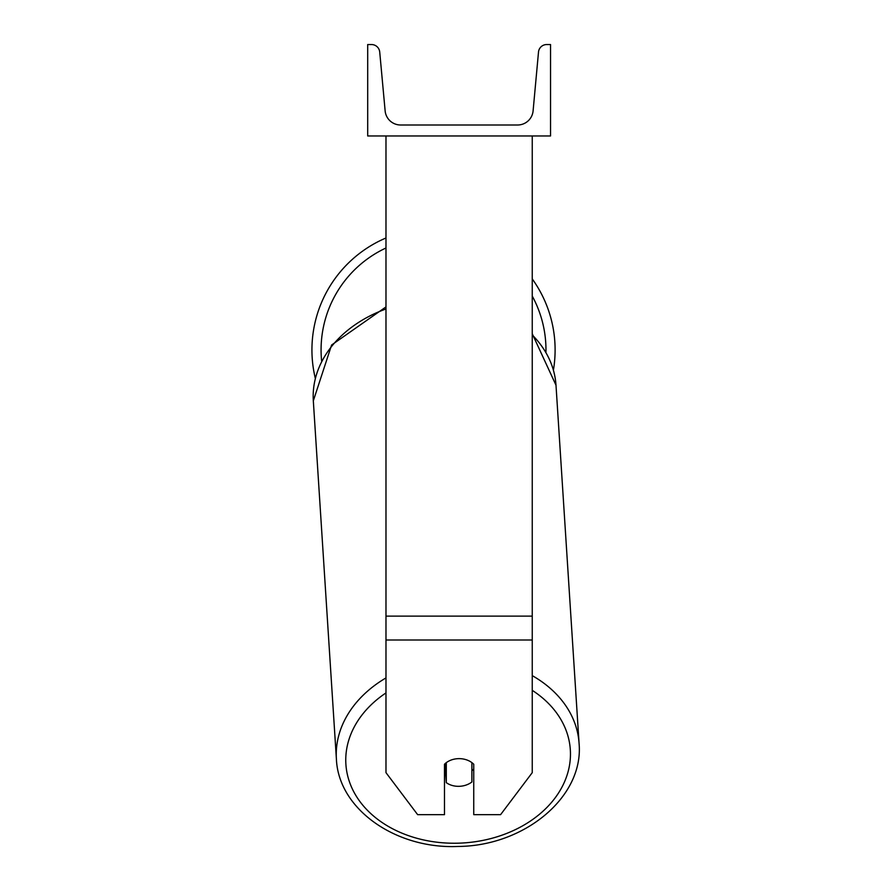 <?xml version="1.0" encoding="UTF-8"?>
<svg xmlns="http://www.w3.org/2000/svg" width="891" height="891" viewBox="0 0 891 891"><rect width="100%" height="100%" fill="white"/><g stroke="black" fill="none" stroke-linecap="round" stroke-linejoin="round"><path stroke-width="1.34" d="M532.25 640.005L385.981 640.005L385.981 772.653L417.645 814.664L444.486 814.664L444.486 764.244A18.288 14.011 0 0 1 459.121 758.642A18.288 14.011 0 0 1 473.745 764.244L473.745 814.664L500.586 814.664L532.25 772.653L532.25 135.967M385.981 640.005L385.981 135.967M532.25 278.928A121.588 121.588 0 0 1 553.434 370.01M315.28 378.218A121.588 121.588 0 0 1 385.981 237.986M550.538 135.967L367.693 135.967L367.693 44.55L371.536 44.55A8.231 8.231 0 0 1 379.722 52.023L385.135 110.874A15.537 15.537 0 0 0 400.605 124.996L517.626 124.996A15.537 15.537 0 0 0 533.096 110.874L538.509 52.023A8.231 8.231 0 0 1 546.695 44.55L550.538 44.55L550.538 135.967M444.486 771.183A18.288 14 176.3 0 0 445.623 772.085L446.302 782.654A18.288 14 176.3 0 0 459.099 786.319A18.288 14 176.3 0 0 471.885 781.975L471.885 762.618M446.302 782.654L446.302 762.651M471.885 770.849A18.288 14 176.3 0 0 473.745 768.955M445.623 772.085L445.623 763.197M532.25 616.127L385.981 616.127M385.981 247.988A112.444 112.444 0 0 0 321.606 360.822M545.949 351.967A112.444 112.444 0 0 0 532.25 296.079M532.25 690.347A112.444 86.059 -3.7 0 1 563.246 784.615A112.444 86.059 -3.7 0 1 458.108 843.187A112.444 86.059 -3.7 0 1 352.513 789.27A112.444 86.059 -3.7 0 1 385.981 692.92M385.981 677.917A121.588 93.065 176.3 0 0 336.397 758.987C338.413 809.351 396.038 849.268 457.974 846.45C524.186 846.116 584.028 797.011 579.072 743.35A121.588 93.065 176.3 0 0 532.25 675.634M336.397 758.987L313.32 400.839A121.588 93.065 -3.7 0 1 385.981 308.977M532.25 334.96A121.588 93.065 -3.7 0 1 555.995 385.202L579.072 743.35M313.32 400.839L331.608 345.006L385.981 306.905M532.25 333.757L555.995 385.202"/></g></svg>
